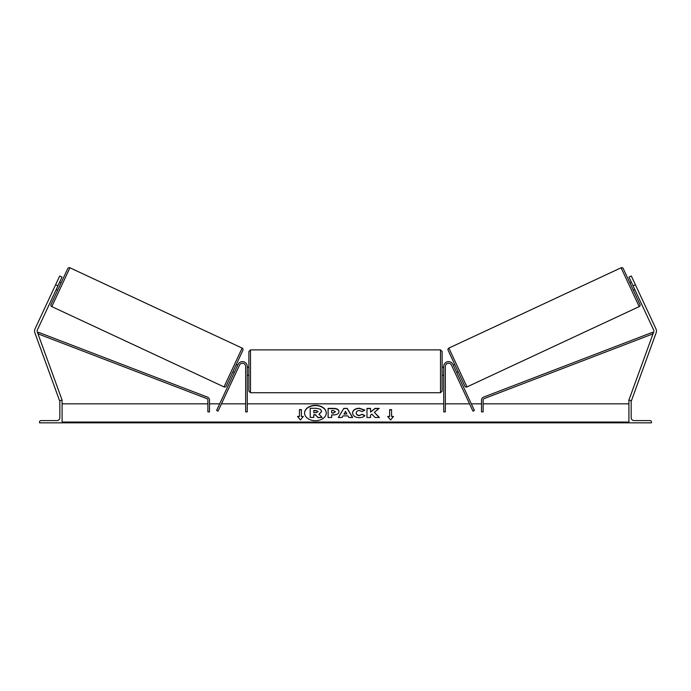 <?xml version="1.0" encoding="UTF-8"?>
<svg xmlns="http://www.w3.org/2000/svg" width="691" height="691" viewBox="0 0 691 691"><rect width="100%" height="100%" fill="white"/><g stroke="black" fill="none" stroke-linecap="round" stroke-linejoin="round"><path stroke-width="1.04" d="M247.274 366.48A4.828 4.828 0 0 0 238.058 364.433L216.603 410.454L218.062 411.136L239.518 365.116A3.222 3.222 0 0 1 245.659 366.48L245.659 411.888L247.274 411.888L247.274 366.48M55.608 284.752L59.694 275.994L62.026 277.082L57.94 285.841L55.608 284.752L35.034 328.873A5.157 5.157 0 0 0 34.861 332.812L59.659 400.953L60.221 400.754M57.94 285.841L37.366 329.961A2.574 2.574 0 0 0 37.279 331.93L62.086 400.072L61.482 400.296M39.542 422.84L62.086 422.84L62.086 400.296L61.274 400.296A1.451 1.451 0 0 0 59.832 401.739L59.832 417.684A2.902 2.902 0 0 1 56.93 420.586L40.985 420.586A1.451 1.451 0 0 0 39.542 422.037L39.542 422.84M248.881 371.309L248.881 351.503L250.488 349.888L250.488 392.721L248.881 391.115L248.881 371.309M442.119 351.503L442.119 391.115L440.512 392.721L440.512 349.888L442.119 351.503M247.274 368.51L247.274 374.099M443.726 368.51L443.726 374.099M69.912 267.788L51.808 306.614A1.607 1.607 0 0 1 51.03 304.472L67.77 268.566A1.607 1.607 0 0 1 69.912 267.788L242.126 348.091A1.607 1.607 0 0 1 242.904 350.233L226.164 386.139A1.607 1.607 0 0 1 224.022 386.917L242.126 348.091M51.808 306.614L224.022 386.917M56.239 289.486L57.698 290.168M59.642 282.187L61.102 282.869M56.757 288.372L59.124 283.31M232.832 371.836L234.292 372.518M234.81 371.395L237.177 366.334M236.236 364.537L237.695 365.219M635.392 284.752L631.306 275.994L628.974 277.082L633.06 285.841L635.392 284.752L655.966 328.873A5.157 5.157 0 0 1 656.139 332.812L631.341 400.953L630.779 400.754M633.06 285.841L653.634 329.961A2.574 2.574 0 0 1 653.721 331.93L628.914 400.072L629.518 400.296M448.874 348.091L621.088 267.788A1.607 1.607 0 0 1 623.23 268.566L639.97 304.472A1.607 1.607 0 0 1 639.192 306.614L466.978 386.917L448.874 348.091A1.607 1.607 0 0 0 448.096 350.233L464.836 386.139A1.607 1.607 0 0 0 466.978 386.917M634.761 289.486L633.302 290.168L629.898 282.869L631.358 282.187M458.168 371.836L456.708 372.518M454.764 364.537L453.305 365.219M456.19 371.395L453.823 366.334M634.243 288.372L631.876 283.31M651.458 422.84L628.914 422.84L628.914 400.296L629.726 400.296A1.451 1.451 0 0 1 631.168 401.739L631.168 417.684A2.902 2.902 0 0 0 634.07 420.586L650.015 420.586A1.451 1.451 0 0 1 651.458 422.037L651.458 422.84M443.726 366.48A4.828 4.828 0 0 1 452.942 364.433L474.397 410.454L472.938 411.136L451.482 365.116A3.222 3.222 0 0 0 445.341 366.48L445.341 411.888L443.726 411.888L443.726 366.48M207.879 400.115L207.879 411.888L209.494 411.888L209.494 400.115A3.222 3.222 0 0 0 207.421 397.109L38.558 332.345L37.979 333.848L206.851 398.612A1.607 1.607 0 0 1 207.879 400.115M483.121 400.115L483.121 411.888L481.506 411.888L481.506 400.115A3.222 3.222 0 0 1 483.579 397.109L652.442 332.345L653.021 333.848L484.149 398.612A1.607 1.607 0 0 0 483.121 400.115M315.424 405.341A10.866 7.679 0 0 0 304.567 413.019A10.866 7.679 0 0 0 315.424 420.707A10.866 7.679 0 0 0 326.29 413.019A10.866 7.679 0 0 0 315.424 405.341M326.29 413.14A10.866 7.679 0 0 0 315.424 405.574A10.866 7.679 0 0 0 304.567 413.14M303.306 416.44L301.38 416.44L301.38 409.608L299.445 409.608L299.445 416.44L297.51 416.44L300.412 419.99L303.306 416.44M359.19 417.684C355.139 417.476 352.928 415.904 352.548 412.976L352.548 412.95C352.859 410.039 355.122 408.467 359.337 408.217L364.805 410.108L362.119 411.586L359.303 410.514C357.377 410.653 356.357 411.456 356.228 412.924L356.228 412.95C356.357 414.445 357.377 415.256 359.303 415.386L362.214 414.28L364.9 415.628C363.82 416.906 361.911 417.597 359.19 417.684M342.935 415.887L342.028 417.502L338.34 417.502L343.79 408.39L347.21 408.39L352.66 417.502L348.86 417.502L347.927 415.887L342.935 415.887M628.914 422.054L62.086 422.054M628.914 403.838L483.121 403.838M481.506 403.838L471.314 403.838M469.535 403.838L445.341 403.838M443.726 403.838L247.274 403.838M245.659 403.838L221.465 403.838M219.686 403.838L209.494 403.838M207.879 403.838L62.086 403.838M338.987 411.62C338.745 413.788 336.897 414.885 333.451 414.902L331.68 414.902L331.68 417.502L328.113 417.502L328.113 408.398L333.632 408.398C337.044 408.45 338.832 409.521 338.987 411.594L338.987 411.62M379.212 408.398L374.98 408.398L370.549 412.086L370.549 408.398L366.973 408.398L366.973 417.502L370.549 417.502L370.549 415.153L371.853 414.125L375.092 417.502L379.376 417.502L374.332 412.311L379.212 408.398M389.62 416.44L389.62 409.608L391.555 409.608L391.555 416.44L393.49 416.44L390.588 419.99L387.694 416.44L389.62 416.44L387.876 416.664M62.086 422.84L628.914 422.84M321.661 411.413L319 414.246L322.084 417.424L317.955 417.424L315.355 414.66L313.783 414.66L313.783 417.424L310.207 417.424L310.207 408.303L316.314 408.303L320.512 409.288L321.661 411.413M319 414.47L321.661 411.439M313.783 417.424L310.207 417.424M317.955 417.424L315.355 414.894L313.783 414.894M317.955 417.658L322.084 417.424M344.032 413.935L346.899 413.935L345.474 411.361L344.032 414.159L346.899 413.935M338.478 417.502L343.79 408.39M343.79 408.614L347.21 408.39M347.21 408.614L352.522 417.502M335.42 411.715L333.356 410.514L331.68 410.514L331.68 412.924L333.373 412.924L335.42 411.715M335.42 411.741L333.373 413.149L331.68 412.924M331.68 415.127L331.68 417.502M328.113 417.502L328.113 408.623L333.632 408.623C337.044 408.683 338.832 409.746 338.987 411.827M352.548 413.175C352.859 410.273 355.122 408.692 359.337 408.441L364.805 410.342M362.214 414.28L359.303 415.611C357.377 415.481 356.357 414.669 356.228 413.175L356.228 412.95M362.214 414.505L364.744 415.783M379.16 417.502L374.332 412.311M370.549 417.502L370.549 415.377M370.549 408.623L366.973 408.623L366.973 417.502M378.927 408.623L374.98 408.623L370.549 412.086M389.62 409.832L391.555 409.832M393.3 416.664L391.555 416.44M299.445 416.44L297.7 416.664M301.38 409.832L299.445 409.832M303.124 416.664L301.38 416.44M318.059 411.568L316.124 410.489L313.783 410.489L313.783 412.682L316.141 412.682L318.059 411.568M318.059 411.801L316.124 410.722L313.783 410.722L313.783 412.682M621.088 267.788L639.192 306.614M628.914 422.737L62.086 422.737M440.512 349.888L250.488 349.888M248.881 367.284L247.274 367.284M443.726 367.284L442.119 367.284M443.726 375.334L442.119 375.334M248.881 375.334L247.274 375.334M440.512 392.721L250.488 392.721"/></g></svg>
